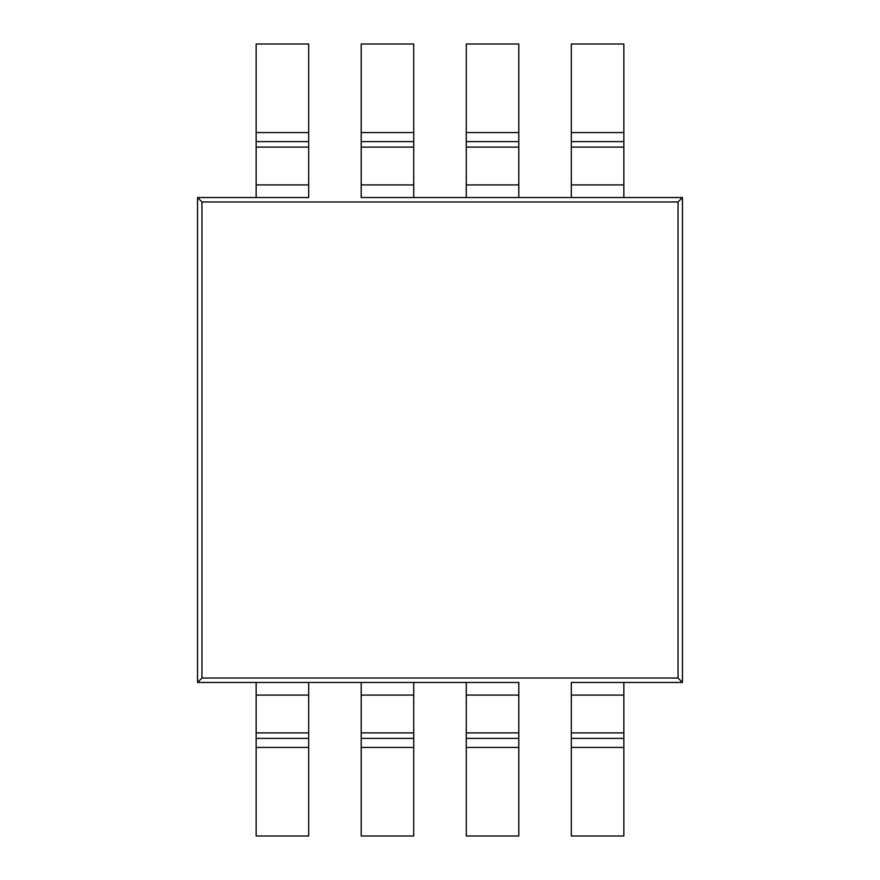 <?xml version="1.0" encoding="UTF-8"?>
<svg xmlns="http://www.w3.org/2000/svg" width="880" height="880" viewBox="0 0 880 880"><rect width="100%" height="100%" fill="white"/><g stroke="black" fill="none" stroke-linecap="round" stroke-linejoin="round"><path stroke-width="1.32" d="M466.268 197.549L466.268 44L466.268 132.561L518.793 132.561L518.793 197.549L571.329 197.549L571.329 44L571.329 132.561L623.854 132.561L623.854 197.549L682.451 197.549L413.732 197.549L518.793 197.549L518.793 184.921L466.268 184.921L466.268 197.549M518.793 44L518.793 132.561L518.793 44L466.268 44L518.793 44M623.854 44L623.854 132.561L623.854 44L571.329 44L623.854 44M308.671 747.439L308.671 836L308.671 747.439L256.146 747.439L256.146 682.451L308.671 682.451L308.671 747.439L308.671 738.375L256.146 738.375L256.146 836L256.146 747.439L308.671 747.439M256.146 836L308.671 836L256.146 836M361.207 747.439L361.207 836L413.732 836L413.732 747.439L361.207 747.439L361.207 682.451L308.671 682.451L413.732 682.451L413.732 836L361.207 836L361.207 747.439L413.732 747.439L413.732 695.079L361.207 695.079L361.207 732.886L413.732 732.886L361.207 732.886L361.207 738.375L413.732 738.375L361.207 738.375L361.207 747.439M571.329 682.451L682.451 682.451L623.854 682.451L623.854 695.079L571.329 695.079L571.329 732.886L623.854 732.886L623.854 695.079L623.854 732.886L571.329 732.886L571.329 738.375L623.854 738.375L623.854 732.886L623.854 738.375L571.329 738.375L571.329 747.439L623.854 747.439L623.854 738.375L623.854 747.439L571.329 747.439L571.329 836L623.854 836L623.854 747.439L623.854 836L571.329 836L571.329 682.451L571.329 695.079L623.854 695.079L623.854 682.451L571.329 682.451M466.268 682.451L413.732 682.451L518.793 682.451L518.793 695.079L466.268 695.079L466.268 732.886L518.793 732.886L518.793 695.079L518.793 732.886L466.268 732.886L466.268 738.375L518.793 738.375L518.793 732.886L518.793 738.375L466.268 738.375L466.268 747.439L518.793 747.439L518.793 738.375L518.793 747.439L466.268 747.439L466.268 836L518.793 836L518.793 747.439L518.793 836L466.268 836L466.268 682.451L466.268 695.079L518.793 695.079L518.793 682.451L466.268 682.451M308.671 197.549L197.549 197.549L201.971 201.971L201.971 678.029L678.029 678.029L678.029 201.971L201.971 201.971L678.029 201.971L682.451 197.549L682.451 682.451L678.029 678.029L201.971 678.029L197.549 682.451L197.549 197.549L256.146 197.549L256.146 184.921L308.671 184.921L308.671 44L256.146 44L256.146 132.561L308.671 132.561L256.146 132.561L256.146 141.625L308.671 141.625L256.146 141.625L256.146 147.114L308.671 147.114L256.146 147.114L256.146 184.921L256.146 44L308.671 44L308.671 197.549L308.671 184.921L256.146 184.921L256.146 197.549L308.671 197.549M413.732 197.549L361.207 197.549L413.732 197.549L413.732 184.921L361.207 184.921L361.207 197.549L361.207 44L361.207 184.921L413.732 184.921L413.732 197.549M197.549 682.451L256.146 682.451L197.549 682.451L201.971 678.029L201.971 201.971L197.549 197.549L197.549 682.451M678.029 678.029L682.451 682.451L682.451 197.549L678.029 201.971L678.029 678.029M308.671 682.451L256.146 682.451L256.146 695.079L308.671 695.079L308.671 682.451M308.671 738.375L308.671 732.886L256.146 732.886L256.146 738.375L308.671 738.375M308.671 732.886L308.671 695.079L256.146 695.079L256.146 732.886L308.671 732.886M413.732 682.451L361.207 682.451L361.207 695.079L413.732 695.079L413.732 682.451M413.732 44L413.732 184.921L413.732 147.114L361.207 147.114L413.732 147.114L413.732 141.625L361.207 141.625L413.732 141.625L413.732 132.561L361.207 132.561L413.732 132.561L413.732 44L361.207 44L413.732 44M466.268 147.114L466.268 184.921L518.793 184.921L518.793 147.114L466.268 147.114L518.793 147.114L518.793 141.625L466.268 141.625L466.268 147.114M466.268 132.561L466.268 141.625L518.793 141.625L518.793 132.561L466.268 132.561M571.329 184.921L571.329 197.549L623.854 197.549L623.854 184.921L571.329 184.921L623.854 184.921L623.854 147.114L571.329 147.114L571.329 184.921M571.329 141.625L571.329 147.114L623.854 147.114L623.854 141.625L571.329 141.625L623.854 141.625L623.854 132.561L571.329 132.561L571.329 141.625"/></g></svg>
